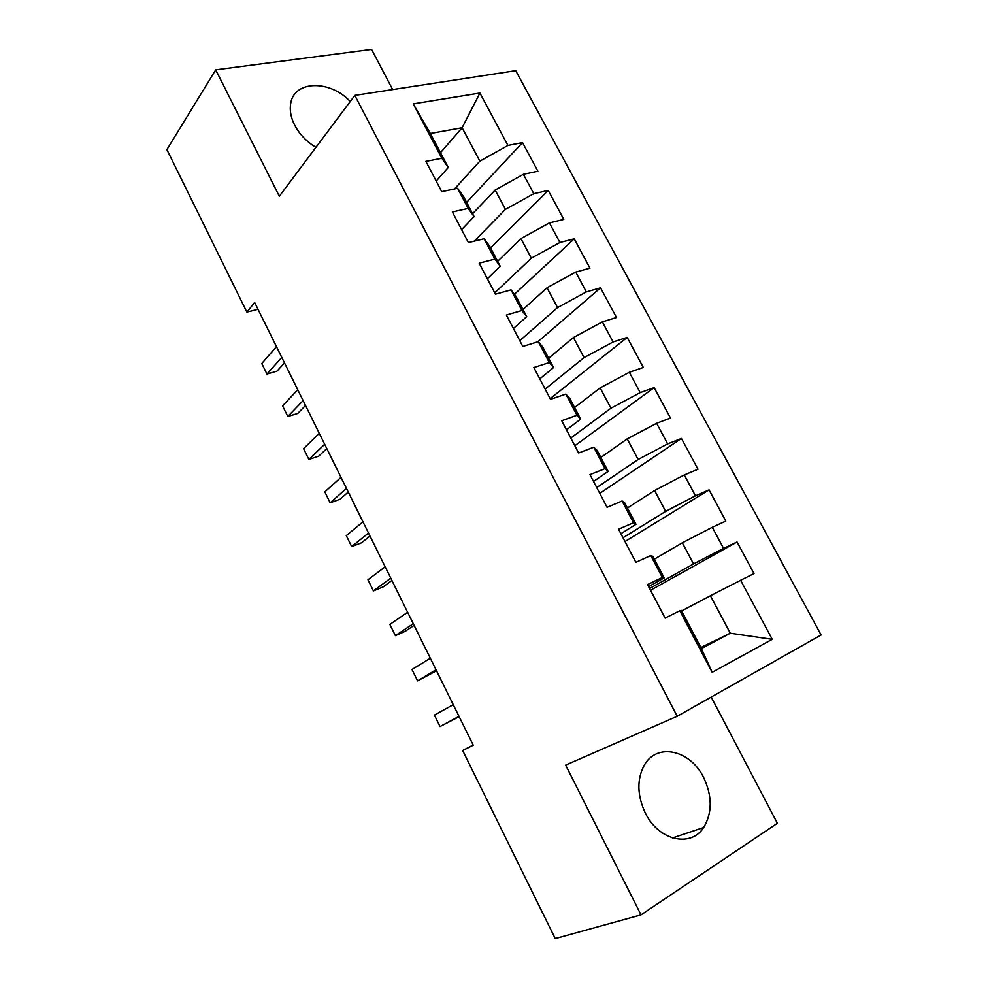 <?xml version="1.0" encoding="UTF-8"?>
<svg xmlns="http://www.w3.org/2000/svg" width="988" height="988" viewBox="0 0 988 988"><rect width="100%" height="100%" fill="white"/><g stroke="black" fill="none" stroke-linecap="round" stroke-linejoin="round"><path stroke-width="1.48" d="M350.246 101.48C329.893 79.62 293.844 80.263 290.657 103.691C289.546 110.397 290.867 117.51 294.622 125.044C299.426 134.183 306.527 141.617 315.913 147.348M645.337 813.075C658.465 840.467 690.834 847.988 703.654 827.512C712.422 812.791 712.397 796.081 703.592 777.408C690.229 749.88 656.934 742.408 644.337 765.095C636.766 779.273 637.099 795.266 645.337 813.075M392.644 89.562L371.587 49.4L215.705 69.839L166.898 149.608L246.877 312.109L258.041 309.306M821.102 634.988L515.724 70.667L354.816 95.379L677.2 716.275L821.102 634.988M677.2 716.275L565.642 765.107L641.027 914.876L777.371 823.276L711.199 697.071M700.863 647.535L730.305 633.222L772.233 639.31L740.63 580.265L754.017 573.559L737.06 541.992L723.574 548.389L712.286 527.283L725.822 521.071L709.075 489.9L695.441 495.815L684.289 474.969L697.985 469.238L681.436 438.45L667.653 443.896L656.637 423.309L670.481 418.048L654.142 387.629L640.212 392.619L629.331 372.278L643.312 367.474L627.182 337.427L613.116 341.959L602.359 321.878L616.487 317.519L600.543 287.829L586.341 291.929L575.72 272.083L589.972 268.168L574.226 238.837L559.887 242.505L549.402 222.905L563.79 219.41L548.229 190.425L533.767 193.673L523.405 174.308L537.904 171.233L522.529 142.593L466.62 202.367M772.233 639.31L712.2 672.322L679.806 610.732L681.3 610.362L701.406 648.573L730.305 633.222L710.421 595.764L681.596 610.917M440.475 152.695L462.125 127.748L479.909 93.033L413.206 103.888L441.821 158.29L425.877 161.39L441.735 191.647L457.592 188.288L468.176 208.406L452.368 211.951L468.411 242.591L484.145 238.763L494.865 259.14L479.18 263.154L495.445 294.189L511.043 289.892L521.886 310.516L506.35 315.011L522.813 346.442L538.275 341.663L549.266 362.559L533.853 367.524L550.538 399.362L565.852 394.101L576.992 415.269L561.727 420.727L578.622 452.986L593.788 447.218L605.064 468.645L589.96 474.623L607.064 507.301L622.094 501.015L633.518 522.726L618.55 529.222L635.902 562.333L650.759 555.515L662.331 577.511L647.535 584.55L665.109 618.093L679.806 610.732M479.909 93.033L507.943 145.434L522.529 142.593M473.178 745.038L462.656 750.485L473.252 745.187L254.657 302.476L246.877 312.109M472.597 213.741L495.161 190.029L505.436 209.382L474.289 241.158M523.405 174.308L495.161 190.029M533.767 193.673L505.436 209.382M413.206 103.888L430.36 133.466L448.256 167.491L436.19 181.088M441.821 158.29L448.256 167.491M497.643 261.338L520.935 238.602L531.334 258.189L494.741 292.843M549.402 222.905L520.935 238.602M559.887 242.505L531.334 258.189M457.592 188.288L463.718 196.871L474.092 216.582L461.631 229.636M468.176 208.406L474.092 216.582M522.985 309.491L547.019 287.767L557.541 307.589L519.787 340.675M575.72 272.083L547.019 287.767M586.341 291.929L557.541 307.589M484.145 238.763L489.752 246.333L500.249 266.291L487.368 278.777M494.865 259.14L500.249 266.291M548.636 358.236L573.423 337.526L584.069 357.607L545.141 389.074M602.359 321.878L573.423 337.526M613.116 341.959L584.069 357.607M511.043 289.892L516.094 296.412L526.728 316.617L513.414 328.51M521.886 310.516L526.728 316.617M574.584 407.55L600.148 387.901L610.93 408.229L570.792 438.042M629.331 372.278L600.148 387.901M640.212 392.619L610.93 408.229M538.275 341.663L542.77 347.109L553.539 367.561L539.794 378.861M549.266 362.559L553.539 367.561M600.852 457.469L627.207 438.894L638.125 459.482L596.752 487.603M656.637 423.309L627.207 438.894M667.653 443.896L638.125 459.482M565.852 394.101L569.792 398.436L580.685 419.147L566.495 429.842M576.992 415.269L580.685 419.147M627.442 507.993L654.599 490.53L665.653 511.364L623.02 537.756M684.289 474.969L654.599 490.53M695.441 495.815L665.653 511.364M593.788 447.218L597.135 450.417L608.176 471.387L593.529 481.452M605.064 468.645L608.176 471.387M654.352 559.146L682.338 542.82L693.527 563.913L649.61 588.515M712.286 527.283L682.338 542.82M723.574 548.389L693.527 563.913M622.094 501.015L624.836 503.053L636.013 524.295L620.909 533.718M633.518 522.726L636.013 524.295M740.63 580.265L710.421 595.764M650.759 555.515L652.883 556.368L664.208 577.881L648.622 586.637M662.331 577.511L664.208 577.881M641.027 914.876L555.244 938.6L462.656 750.485M215.705 69.839L279.32 196.254L354.816 95.379M454.529 188.93L479.847 161.168L462.125 127.748L430.36 133.466M712.2 672.322L701.406 648.573M507.943 145.434L479.847 161.168M737.06 541.992L650.524 590.268M709.075 489.9L625.009 541.535M681.436 438.45L599.778 493.37M654.142 387.629L574.831 445.749M627.182 337.427L550.168 398.67M600.543 287.829L537.768 341.823M574.226 238.837L514.439 294.263M548.229 190.425L490.567 247.889M459.012 716.362L440.031 726.575L434.399 715.102L453.245 704.666M459.161 716.658L440.031 726.575L434.399 715.102M436.017 669.778L417.591 680.868L412.008 669.506L430.311 658.218M436.511 670.778L417.591 680.868L412.008 669.506M413.268 623.712L395.385 635.642L389.865 624.404L407.624 612.264M414.096 625.379L405.055 631.381L395.385 635.642L389.865 624.404M390.766 578.128L373.415 590.886L367.956 579.771L385.172 566.803M391.915 580.462L383.146 586.884L373.415 590.886L367.956 579.771M368.499 533.038L351.679 546.611L346.282 535.607L362.966 521.837M369.981 536.027L361.472 542.844L351.679 546.611L346.282 535.607M346.467 488.418L330.165 502.793L324.817 491.913L340.996 477.34M348.258 492.049L340.02 499.273L330.165 502.793L324.817 491.913M324.681 444.279L308.874 459.432L303.588 448.663L319.26 433.324M326.781 448.54L318.778 456.135L308.874 459.432L303.588 448.663M303.118 400.609L287.804 416.516L282.58 405.858L297.759 389.754M305.514 405.475L297.771 413.453L287.804 416.516L282.58 405.858M281.778 357.384L266.958 374.044L261.783 363.498L276.479 346.652M284.47 362.855L276.961 371.204L266.958 374.044L261.783 363.498M672.495 837.948L703.654 827.512"/></g></svg>
